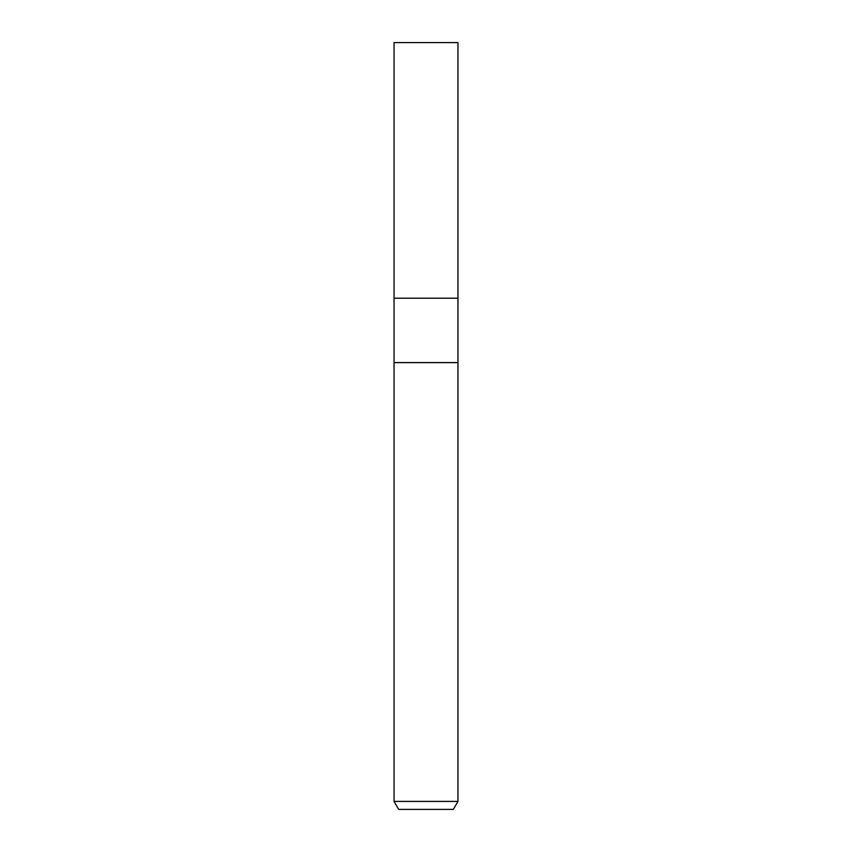 <?xml version="1.0" encoding="UTF-8"?>
<svg xmlns="http://www.w3.org/2000/svg" width="852" height="852" viewBox="0 0 852 852"><rect width="100%" height="100%" fill="white"/><g stroke="black" fill="none" stroke-linecap="round" stroke-linejoin="round"><path stroke-width="1.28" d="M394.05 801.412L394.05 362.601L457.95 362.601L457.95 298.2L426 298.2L457.95 298.2L457.95 42.6L394.05 42.6L394.05 298.2L426 298.2L394.05 298.2L394.05 362.601L457.95 362.601L457.95 801.412L394.05 801.412L398.661 809.4L453.339 809.4L457.95 801.412"/></g></svg>
